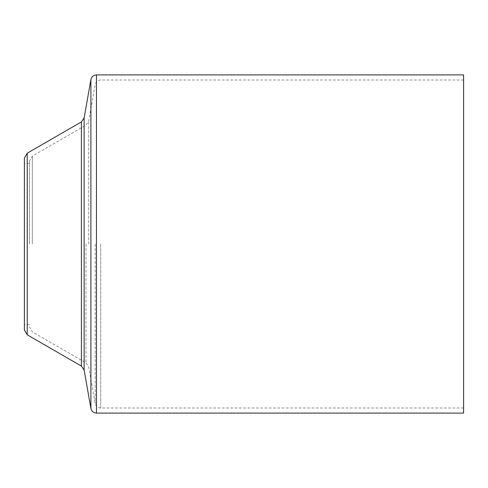 <?xml version="1.0" encoding="UTF-8"?>
<svg xmlns="http://www.w3.org/2000/svg" width="488" height="488" viewBox="0 0 488 488"><rect width="100%" height="100%" fill="white"/><g stroke="black" fill="none" stroke-linecap="round" stroke-linejoin="round"><path stroke-width="0.37" stroke-dasharray="2.44 1.83" d="M463.6 74.902L463.6 413.098M29.487 244L29.487 161.022L29.487 244M463.6 244L463.6 79.995L463.6 244M24.4 329.918L24.4 158.081M24.4 244L24.4 163.413L24.4 244M96.472 74.902L96.472 413.098M90.902 408.425L90.902 79.574M84.125 118.004L84.125 369.995M32.318 244L32.318 156.123L32.318 244M85.986 244L85.986 362.858L85.986 244M95.172 244L95.172 403.332L95.172 244M100.742 244L100.742 408.005L100.742 244M88.724 244L88.724 121.225L88.724 244M27.23 153.183L27.23 334.817M81.386 366.079L81.386 121.921M463.6 408.005L100.742 408.005C97.759 407.791 95.904 406.236 95.172 403.332L88.724 366.775L85.986 362.858L32.318 331.877L29.487 326.978M463.6 79.995L100.742 79.995C97.759 80.209 95.904 81.764 95.172 84.668L88.724 121.225L85.986 125.142L32.318 156.123L29.487 161.022M29.487 163.413L24.4 163.413M29.487 324.587L24.4 324.587"/><path stroke-width="0.73" d="M96.472 413.098L463.6 413.098L463.6 74.902L96.472 74.902C93.489 75.115 91.634 76.677 90.902 79.574L90.902 408.425C91.634 411.323 93.489 412.885 96.472 413.098L96.472 74.902M24.4 244L24.4 329.918L27.23 334.817L27.23 153.183L24.4 158.081L24.4 244M90.902 408.425L84.125 369.995L84.125 118.004L90.902 79.574M27.23 153.183L81.386 121.921L81.386 366.079L27.23 334.817M84.125 118.004L81.386 121.921M84.125 369.995L81.386 366.079"/></g></svg>
